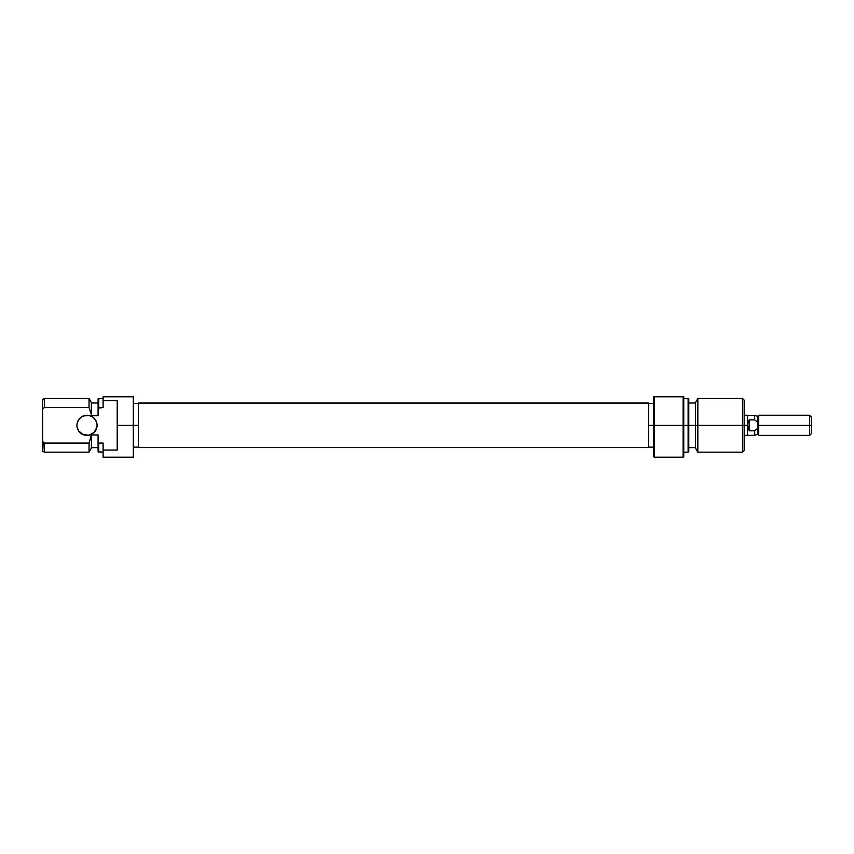 <?xml version="1.0" encoding="UTF-8"?>
<svg xmlns="http://www.w3.org/2000/svg" width="854" height="854" viewBox="0 0 854 854"><rect width="100%" height="100%" fill="white"/><g stroke="black" fill="none" stroke-linecap="round" stroke-linejoin="round"><path stroke-width="1.28" d="M97.068 425.324A10.067 10.067 0 0 1 87.001 435.391A10.067 10.067 0 0 1 76.935 425.324L77.127 423.36L76.935 425.324A10.067 10.067 0 0 1 87.001 415.257A10.067 10.067 0 0 1 97.068 425.324L96.876 423.36L97.068 425.324M133.32 457.21L133.32 425.324L138.359 425.324L117.211 425.324L117.211 450.047L103.11 450.047L103.11 457.21L133.32 457.21L133.32 396.79L103.11 396.79L103.11 407.561L103.11 400.601L117.211 400.601L117.211 425.324L133.32 425.324L133.32 396.79L103.11 396.79L103.11 400.601L117.211 400.601L117.211 450.047L103.11 450.047L103.11 457.21M43.864 442.628L44.376 452.172L44.376 443.077L42.7 441.582L42.7 451.2L42.7 409.066L44.376 407.561L44.376 398.476L44.376 407.561L89.04 407.561L89.04 398.476L89.04 407.561L91.367 414.585L91.367 402.501L91.367 414.585L89.04 407.561L91.367 414.585L89.04 407.561L44.376 407.561L42.7 409.066L42.7 441.582L44.376 443.077L89.04 443.077L89.04 452.172L89.04 443.077L44.376 443.077L43.639 442.425M91.367 415.695L91.367 414.585L91.367 415.695L98.082 415.695L98.082 408.159L98.754 407.561L98.082 408.159L98.082 415.695L91.367 415.695M98.082 434.942L91.367 434.942L89.04 443.077L91.367 434.942L98.082 434.942L98.082 451.787L98.082 442.489L98.754 443.077L98.754 452.172L98.082 434.942M103.11 443.077L98.754 443.077L103.11 443.077L103.11 450.047L103.11 443.077M91.367 448.147L91.367 436.063L91.367 448.147L89.04 452.172L44.376 452.172L42.7 451.2M43.319 408.5L42.7 409.066L42.7 399.437L42.7 409.066L43.543 408.297M98.082 398.861L98.082 408.159L98.754 407.561L98.754 398.476L98.754 407.561L103.11 407.561L98.082 408.159L98.082 398.861L103.11 398.476M92.595 433.693L88.965 435.198L85.037 435.198L81.408 433.693L78.632 430.918L83.148 434.622L88.965 435.198L94.121 432.444L96.876 427.288M83.148 416.015L88.965 415.45L85.037 415.45L81.408 416.955L78.632 419.73L77.127 423.36M92.595 416.955L95.37 419.73L92.595 416.955L88.965 415.45M96.876 423.36L95.37 419.73M77.127 427.288L78.632 430.918M648.517 403.141L138.359 403.141L138.359 447.592L648.517 447.592L648.517 403.056L138.359 403.056L648.517 403.141L648.517 447.507M138.359 447.507L138.359 403.141M654.228 396.79L653.556 396.79L653.556 425.324L654.228 425.324L654.228 396.79L654.228 425.324L653.556 425.324L653.556 456.538L653.556 425.324L648.517 425.324L653.556 425.324L653.556 396.79L683.093 396.79L654.228 396.79M683.755 456.538L683.755 425.324L683.755 456.538L683.093 457.21L654.228 457.21L654.228 425.324L683.093 425.324L683.093 457.21L683.093 396.79L683.093 425.324L654.228 425.324L654.228 457.21L653.556 456.538M683.755 425.324L688.794 425.324L688.794 398.861L688.794 425.324L697.835 425.324L697.835 398.476L697.835 425.324L744.176 425.324L744.176 400.152L744.176 425.324L742.5 425.324L742.5 398.476L742.5 425.324L697.835 425.324L697.835 452.172L697.835 425.324L688.121 425.324L688.121 398.476L688.121 425.324L683.755 425.324L683.755 396.79L683.093 396.79L683.755 396.79L683.755 425.324M695.508 402.501L695.508 448.147L695.508 402.501L697.835 398.476L742.5 398.476L744.176 400.152M688.794 451.787L688.794 425.324L688.794 451.787L688.121 452.172L688.121 425.324L688.121 452.172L683.755 452.172M744.176 450.496L744.176 425.324L744.176 450.496L742.5 452.172L742.5 425.324L742.5 452.172L697.835 452.172L695.508 448.147M747.528 415.257L747.528 435.391L747.528 425.324L749.204 430.768L749.204 419.88L749.204 430.768L754.69 430.768L757.594 428.42L757.594 422.228L754.69 419.88L757.594 422.228L754.69 419.88L754.69 415.322L754.69 419.88L757.594 422.228L757.594 416.378L758.726 415.257L758.726 435.391L757.594 434.27L757.594 428.42L754.69 430.768L754.69 435.326L757.594 434.27L758.726 435.391L758.726 415.257L757.594 416.378L757.594 434.27L754.69 435.326L754.69 430.768L749.204 430.768L747.528 425.324L744.176 425.324L747.528 425.324L747.528 415.257L744.176 415.257M809.624 425.324L811.3 425.324L811.3 416.933L811.3 425.324L809.624 425.324L809.624 415.257L809.624 425.324L758.726 425.324L809.624 425.324L809.624 435.391L809.624 425.324M811.3 433.715L811.3 425.324L811.3 433.715L809.624 435.391L758.726 435.391M749.204 419.88L754.69 419.88L749.204 419.88L747.955 422.484L749.204 419.88M747.528 425.324L747.955 422.484L747.528 425.324M757.594 416.378L754.69 415.322L747.528 415.439M133.32 403.504L138.359 403.504M91.367 447.645L98.082 447.645M98.082 451.787L103.11 452.172M42.7 399.437L44.376 398.476L89.04 398.476L91.367 402.501M98.082 403.003L91.367 403.003M133.32 447.133L138.359 447.133M683.755 398.476L688.794 398.861M695.508 403.003L688.794 403.003M653.556 403.504L648.517 403.504M653.556 447.133L648.517 447.133M695.508 447.645L688.794 447.645M758.726 415.257L809.624 415.257L811.3 416.933M754.69 435.326L747.528 435.326M747.528 435.391L744.176 435.391"/></g></svg>

